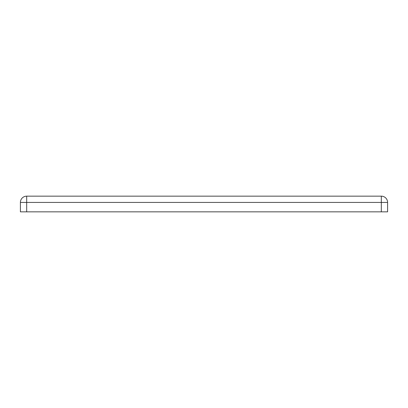 <?xml version="1.0" encoding="UTF-8"?>
<svg xmlns="http://www.w3.org/2000/svg" width="408" height="408" viewBox="0 0 408 408"><rect width="100%" height="100%" fill="white"/><g stroke="black" fill="none" stroke-linecap="round" stroke-linejoin="round"><path stroke-width="0.61" d="M75.322 196.156L50.215 196.156M263.629 196.156L238.522 196.156M357.785 196.156L332.678 196.156M169.478 196.156L144.371 196.156M381.322 211.844L387.6 211.844L387.6 202.429L381.322 202.429L381.322 211.844L26.678 211.844L26.678 202.429L381.322 202.429L381.322 196.156A6.278 6.278 0 0 1 387.6 202.429A6.278 6.278 0 0 0 381.322 196.156L26.678 196.156A6.278 6.278 0 0 0 20.4 202.429L20.4 211.844L26.678 211.844M26.678 196.156L26.678 202.429L20.4 202.429"/></g></svg>
